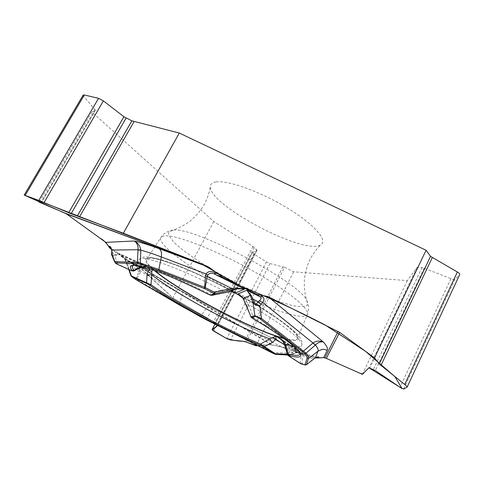 <?xml version="1.0" encoding="UTF-8"?>
<svg xmlns="http://www.w3.org/2000/svg" width="484" height="484" viewBox="0 0 484 484"><rect width="100%" height="100%" fill="white"/><g stroke="black" fill="none" stroke-linecap="round" stroke-linejoin="round"><path stroke-width="0.36" stroke-dasharray="2.42 1.81" d="M217.661 325.544L257.022 250.119L252.993 246.441L213.801 221.521L91.875 112.034L95.312 110.388L41.394 202.717L95.312 110.388M213.801 221.521L172.806 297.884L136.464 264.548L181.724 291.259L211.357 307.872L298.138 351.178L271.076 344.487L139.307 266.751M256.714 249.605L217.37 324.976L217.673 325.52C212.724 320.565 201.665 314.866 192.354 309.3L172.988 297.993L141.885 269.14C137.492 265.008 132.428 262.05 126.693 260.265L111.477 249.321L128.429 261.427L134.776 263.49L136.464 264.548M39.392 201.798L91.875 112.034M407.092 387.127L459.697 274.531L455.002 279.262C454.409 279.661 453.06 279.456 450.943 278.657L422.072 267.477L416.972 267.549L407.328 280.617L293.679 271.79L284.58 267.313L246.356 341.892M407.328 280.617L362.377 374.32M298.138 351.178L298.912 351.511L301.006 354.155L315.302 357.821L301.865 354.379C298.102 349.587 291.362 350.023 286.244 348.19C277.241 344.917 267.725 344.064 257.694 345.624L271.076 344.487M255.976 345.77L293.679 271.79M215.997 181.923C212.488 182.48 210.631 183.92 210.431 186.249C207.467 204.617 306.088 256.617 321.043 244.571C328.025 240.167 313.674 223.826 286.661 207.606C259.733 191.362 227.553 179.951 215.997 181.923M217.37 324.976L213.595 321.715L172.806 297.884M257.022 250.119L217.649 325.514M214.969 324.165L252.406 252.545L253.912 254.015L266.436 261.935L269.963 263.55L284.58 267.313M252.406 252.545L256.974 250.161M83.169 95.07L83.605 96.165L95.408 110.31M232.308 291.483C197.629 272.788 162.678 258.686 151.601 258.262C149.126 258.099 147.547 258.42 146.87 259.224C145.545 261.172 148.231 264.978 154.928 270.635M283.473 338.153C291.604 340.367 296.244 340.512 297.388 338.588C300.334 334.45 277.205 316.421 241.825 296.704M150.56 269.122L152.599 269.062L119.112 253.931L136.863 266.648L139.446 270.647L135.95 278.796L136.355 279.189L140.324 272.589L140.747 271.143C139.531 267.936 137.226 265.577 133.832 264.058L133.965 264.688L136.706 266.527M134.824 263.526L182.172 291.471L210.697 307.473C209.378 306.959 207.781 307.407 205.912 308.822L211.109 311.587C211.774 309.548 211.944 308.332 211.605 307.945M300.086 353.199L297.182 351.753C294.605 350.283 292.173 350.023 289.904 350.979L292.191 352.213L290.297 354.778L287.98 353.253L289.499 355.117L296.486 352.673L299.669 352.667L302.355 353.483L281.718 339.895M297.182 351.753L296.886 352.122L294.671 351.408L299.638 352.667M154.075 270.332L152.599 269.062L152.399 269.745M121.302 255.419L125.066 259.442L126.699 262.552L126.493 262.897L126.929 263.078L129.204 269.685M280.69 338.83L302.881 353.35M302.827 353.332L301.726 353.828L301.175 355.559L300.376 363.272L287.417 354.687M282.965 341.589L279.734 338.098M287.308 354.312L291.61 354.633L289.529 355.129L296.25 352.534L302.355 353.483L296.855 352.086L301.006 354.155M253.634 318.974L253.701 317.958L248.473 304.43L244.862 299.475L239.937 295.319M139.446 270.647L205.857 308.859L200.751 316.264L179.249 304.188L182.105 295.47C182.68 293.322 182.758 292.04 182.335 291.616M275.336 354.258L272.317 352.334L200.751 316.264L200.576 316.832M293.177 353.58L293.806 353.459L288.797 352.122L289.904 350.979L205.912 308.822M303.341 353.592L302.869 355.807L301.175 355.559M315.163 357.918L313.711 358.614L306.33 364.773M314.558 357.985L316.494 356.944L303.214 353.574M294.538 351.396L292.191 352.213M288.301 355.661L285.85 347.306L285.07 346.435M271.984 352.806L272.317 352.334L287.98 353.253L288.797 352.122M284.525 344.85L296.45 352.727L291.761 354.415M298.876 352.576L296.486 352.673M305.434 365.033L306.257 364.676L300.376 363.272M303.02 354.342L283.455 341.819L285.85 347.306M136.119 279.698L135.95 278.796L131.146 275.426L126.699 262.552L140.324 272.589M111.743 255.044L112.554 256.09L114.714 256.357L117.842 254.221L118.15 253.114L151.867 268.414L145.551 266.121L141.667 266.509M233.203 291.664L228.006 290.273L222.144 290.061L208.223 293.207L207.636 293.951M141.854 266.557L141.945 266.382C138.527 262.758 137.625 260.35 139.235 259.158C143.373 255.044 180.012 268.136 222.144 290.061L223.656 292.887L211.447 295.397M211.635 295.355L208.223 293.207C168.511 273.242 136.857 262.122 133.003 265.613L139.235 259.158L142.096 257.518C143.784 257.198 144.299 256.217 153.622 257.7L178.771 265.861L199.281 274.7L233.246 291.677M127.546 260.876L134.153 264.772L119.112 253.931L125.32 259.515L126.929 263.078M233.197 291.707C204.429 276.219 174.772 263.338 159.048 259.188C143.681 255.612 141.292 258.686 151.867 268.414L149.441 267.241M145.551 266.121L144.801 266.533L149.217 267.162L144.038 266.073L138.678 267.428L131.884 270.683L115.373 263.006M116.251 255.522L115.355 254.427L117.945 253.09L110.915 248.02M117.884 252.969L111.157 248.117L112.53 252.406L112.457 255.268L111.635 254.433M111.647 250.409L112.403 251.214M111.659 252.116L115.355 254.427L113.819 255.256L114.714 256.357L118.181 264.403L117.848 264.464M140.989 267.464L138.678 267.428M133.517 271.058L131.563 270.75M142.968 266.835L144.795 266.533L144.038 266.073L116.916 253.58M112.554 256.09L112.457 255.268L113.819 255.256M125.066 259.442L142.024 267.089M228.006 290.273L230.275 291.592M294.042 346.411C298.93 347.209 301.544 346.713 301.889 344.917C303.172 340.234 281.978 323.639 248.473 304.43L246.174 305.174M240.155 295.446C273.835 313.305 300.153 335.037 299.493 336.997C301.671 340.337 302.47 342.974 301.889 344.917L300.128 353.725C300.026 348.541 284.55 336.616 253.701 317.958L250.93 316.802M244.862 299.475L243.095 298.592M300.879 363.786L302.101 363.526L302.869 355.807L313.91 358.868M324.915 357.912L323.699 357.603M316.887 358.045L315.725 357.93M173.708 230.069C194.913 226.887 300.57 282.892 306.838 300.594L307.394 305.156C305.15 306.814 300.546 307.025 293.594 305.791C278.1 302.21 254.384 292.403 230.868 280.133C207.467 267.67 186.261 253.785 175.033 243.283C170.344 238.376 168.196 234.607 168.589 231.969L173.708 230.069M254.342 247.439L214.981 322.707M283.001 266.702L244.668 341.426M252.993 246.441L213.595 321.715M252.473 252.485L214.999 324.177M253.912 254.015L213.692 331.05M266.436 261.935L226.73 338.606M269.963 263.55L230.475 339.962M95.118 109.578L40.868 202.445M83.605 96.165L25.065 195.506M422.072 267.477L373.382 369.425M418.043 267.283L369.861 367.955M424.208 268.033L375.312 370.544M416.972 267.549L368.965 367.798M450.943 278.657L400.002 387.291M455.002 279.262L403.626 389.094M165.939 235.829C178.318 235.52 216.36 250.44 251.74 270.235C287.181 290.013 310.419 309.173 307.382 314.485C303.71 321.467 264.567 307.685 226.839 287.72C189.05 267.87 156.32 243.754 160.997 237.305C161.771 236.337 163.417 235.847 165.939 235.829M130.505 262.092L133.832 264.058M137.795 265.51L271.706 344.529M303.286 353.719L316.04 356.962L315.834 357.47M240.887 295.912C268.088 311.297 286.171 323.494 295.143 332.514C302.016 340.434 298.374 342.497 284.205 338.685M179.225 304.835L179.249 304.188L136.355 279.189L136.343 279.861M205.96 319.634L210.988 311.787M131.497 276.473L131.146 275.426M297.388 338.588L307.382 314.485C309.173 309.96 308.992 305.331 306.838 300.594C305.162 295.603 304.309 289.668 304.285 282.807C304.188 278.106 306.197 266.708 310.069 259.382C313.1 253.664 316.754 248.728 321.043 244.571M146.87 259.224L160.997 237.305C163.435 233.839 166.853 231.558 171.257 230.457L173.115 230.094C178.033 228.575 183.285 225.865 188.869 221.956C192.729 219.343 200.866 211.175 204.629 203.794C207.563 198.023 209.499 192.178 210.431 186.249M211.562 307.927L298.858 351.487M294.447 351.408L300.667 354.01M303.178 353.556L281.978 339.586M287.575 355.014L289.541 355.129M287.478 354.972L287.357 354.494M313.91 358.874L315.32 357.809M315.695 357.555L316.391 356.883M305.331 365.027L305.029 364.942M137.19 266.89L128.369 261.39M117.945 253.011L149.471 267.265M114.968 262.57L114.817 262.219M133.808 270.931L133.342 271.179M115.688 263.278L116.263 263.665M130.88 275.444L130.958 275.82M128.768 269.479L124.993 259.563L121.901 255.921M223.662 292.887L232.181 291.471M214.442 293.588L214.872 293.661"/><path stroke-width="0.73" d="M39.392 201.798L39.18 202.155L65.352 213.244L206.19 265.861L66.387 213.831L105.808 242.357L109.717 248.05L111.477 249.314C107.738 245.745 105.137 240.615 100.218 238.309L66.393 213.831L24.2 195.082L200.612 263.502L240.258 286.008C268.687 297.4 297.001 310.407 325.212 325.036L365.39 351.221L394.914 376.661L402.041 388.543L368.965 367.798L375.312 370.544L400.002 387.291L403.626 389.094L407.092 387.127M260.598 295.101L262.618 296.746L260.059 296.765L257.161 294.423L267.924 296.553L339.665 332.399L326.343 358.396L362.377 374.32L368.965 367.798L363.575 373.14C363.496 374.289 361.76 374.09 358.366 372.547L326.343 358.396L323.699 357.603L316.887 358.045M315.725 357.93L323.699 357.603L327.22 350.319C328.049 348.649 326.779 345.897 323.403 342.055C320.801 341.383 318.151 342.345 315.447 344.947L306.051 353.211C308.072 355.571 308.889 357.313 308.502 358.426L318.018 351.184C322.338 349.412 322.096 348.462 327.22 350.319M212.186 329.489L213.692 331.05L226.73 338.606L230.475 339.962L244.668 341.426L255.976 345.77L257.694 345.624C254.203 345.491 247.391 341.922 243.041 341.256C238.025 341.238 232.411 340.252 226.197 338.298L212.385 330.064L217.673 325.52L212.27 329.404L214.999 324.177M24.267 194.967L83.169 95.07L84.337 94.973L98.542 98.337L103.401 100.872L123.91 116.759L131.848 120.825L179.304 133.04L426.083 250.252L430.548 256.375L379.25 363.962L404.721 384.477C406.403 385.845 407.213 386.71 407.141 387.085M179.304 133.04L123.359 233.227L202.971 264.433M206.19 265.861L208.846 267.186L222.985 277.411L215.58 274.616C212.313 272.607 209.675 272.77 207.666 275.118L207.333 276.328L205.458 275.977L205.984 273.908C208.302 271.191 211.175 270.768 214.587 272.637L215.58 274.616L244.65 289.093L236.797 288.76L215.247 293.631L211.762 295.343L230.723 291.525L235.593 293.002L233.73 291.919M257.161 294.423L222.985 277.411M426.083 250.252L374.543 357.924L339.665 332.399M126.088 118.09L71.13 213.722L123.359 233.227M71.13 213.722L38.817 200.43L24.2 195.082L41.442 202.723M39.18 202.155L41.394 202.717M407.153 387.049L459.764 274.44C459.933 273.865 459.134 273.049 457.368 272.002L430.548 256.375M374.543 357.924L379.25 363.962M154.928 270.635C179.382 291.677 252.11 329.894 283.473 338.153M241.825 296.704L232.308 291.483M318.272 357.815L318.484 357.331C318.974 356.502 317.928 356.654 315.344 357.785L315.163 357.918M318.484 357.331L316.548 357.174M152.399 269.745L151.782 271.603L151.71 274.888L147.039 274.622L146.604 283.001L146.773 283.527L149.707 285.245C176.394 304.079 225.35 330.518 260.737 345.346L274.446 353.671C275.711 354.524 274.882 354.234 271.966 352.794L200.588 316.826L136.361 279.867L130.958 275.82M281.718 339.895L275.965 336.108L269.558 338.842L260.58 344.076L275.087 353.592L275.336 354.258M128.768 269.479L130.94 275.777L151.02 284.761L151.71 274.888C177.035 294.478 233.119 324.825 269.558 338.842L272.244 342.533L263.877 346.913M281.978 339.586L280.69 338.83M260.096 318.914C257.93 317.316 256.423 316.506 255.576 316.482L254.862 315.677L261.541 318.563L306.051 353.211L304.551 353.411L260.096 318.914L261.541 318.563L259.811 305.664L255.401 305.077L252.987 302.488L254.154 302.107L255.812 304.152L259.811 305.664L261.269 304.194L258.22 301.72L259.291 300.83C261.354 299.263 261.614 297.908 260.059 296.765L246.858 290.188L251.317 295.597L252.981 299.106L258.22 301.72L255.401 305.077M255.576 316.482L251.656 317.462L253.658 319.004C251.686 317.813 250.766 317.074 250.906 316.784M253.785 319.065C300.685 346.726 312.743 362.286 288.664 355.419L288.549 355.831L300.782 363.744L304.932 364.894L307.019 358.553C307.382 357.452 306.56 355.74 304.551 353.411M154.075 270.332C177.126 289.946 240.893 324.268 275.965 336.108L275.959 339.242L272.244 342.533M285.07 346.435L285.602 344.402L283.225 340.924L277.181 336.519L284.205 338.685M239.937 295.319L237.577 294.084L243.035 298.247L250.96 316.675L254.862 315.677L252.987 302.488L251.813 299.487L252.981 299.106L254.154 302.107M294.042 346.411L285.602 344.402L288.113 353.961C295.639 355.915 299.644 355.843 300.128 353.725L299.65 352.443C300.939 351.898 283.297 335.975 253.749 319.059M283.225 340.924L283.013 341.68L285.003 346.211M287.375 354.572L288.113 353.961L288.664 355.419M272.928 337.396L284.525 344.85M274.446 353.671L287.308 354.312M260.737 345.346L260.58 344.076C225.659 329.489 177.289 303.359 151.02 284.761L149.707 285.245M208.846 267.186L159.218 248.697C149.054 244.928 140.771 242.357 134.377 240.99C138.055 243.041 140.197 246.066 140.808 250.077L140.33 262.975L158.867 269.491L161.305 256.937L205.984 273.908L207.666 275.118M159.224 248.697C161.239 250.482 161.934 253.223 161.305 256.937C153.234 253.876 146.404 251.619 140.82 250.161L138.025 250.047L138.043 249.714C138.315 245.884 137.093 242.98 134.377 240.99L105.808 242.357M108.477 246.241L109.311 246.217C110.316 246.156 111.138 247.445 111.774 250.083L111.743 255.044M109.311 246.217L110.915 248.02L109.717 248.05M207.636 293.951L207.582 293.927C155.213 267.561 121.345 258.426 132.362 270.719L131.394 270.677L117.679 264.391C115.7 263.441 115.065 262.933 115.779 262.866L115.119 261.632L137.347 262.395L140.33 262.975L140.898 264.325L159.206 270.786L204.92 288.821L207.333 276.328L231.6 288.44L235.914 287.919L244.65 289.093L235.593 293.002L233.197 291.707M141.667 266.509L133.977 270.411C132.114 268.051 131.793 266.454 133.003 265.613C133.856 265.819 132.18 264.01 146.688 267.888C161.293 272.383 181.591 281.071 207.588 293.939L210.721 295.192L214.182 293.467L204.92 288.821L204.611 287.484L205.458 275.977M233.566 291.834L233.203 291.664M151.782 271.603L148.594 270.072L150.56 269.122M111.786 251.995L111.774 250.083L138.043 249.714L140.808 250.077M115.373 263.006L111.743 253.731L111.604 254.227M111.713 254.935L111.61 254.336M141.854 266.557L140.59 267.64L133.808 270.931M132.362 270.719L133.977 270.411L133.657 271.016M129.204 269.685L131.551 276.497L146.773 283.527M159.206 270.786L158.867 269.491L205.295 287.617L214.569 292.269L215.247 293.631M307.019 358.553L308.502 358.426L306.33 364.773L315.344 357.785L318.018 351.184C318.563 349.859 317.692 347.802 315.393 345.007L312.839 343.071L313.087 342.86C316.403 340.809 319.839 340.536 323.403 342.055L267.924 296.553M262.618 296.746C264.349 298.017 264.391 299.923 262.733 302.458L259.291 300.83M251.813 299.487L250.385 295.446L246.858 290.188L237.577 294.084L240.887 295.912M261.269 304.194L262.733 302.458L315.447 344.947M251.057 317.147L246.235 305.114M246.174 305.174L243.035 298.247L250.385 295.446L251.317 295.597M215.005 293.661L214.182 293.467L214.569 292.269L231.6 288.44L232.253 289.807M235.914 287.919L236.797 288.76L230.723 291.525M326.252 358.36L324.915 357.912L338.08 331.437M66.332 213.789L65.382 213.256M131.848 120.825L77.265 216.13M123.91 116.759L68.68 212.736M134.02 121.641L79.485 216.977M103.401 100.872L44.105 202.524M98.542 98.337L38.817 200.43M84.337 94.973L25.156 195.397M432.236 257.694L380.902 365.505M457.368 272.002L404.721 384.477M315.834 357.47L315.653 357.912M274.706 354.07L205.948 319.634L179.292 304.878M300.782 363.744L305.029 364.942M313.91 358.874L306.33 364.773L304.932 364.894L305.434 365.033M214.587 272.637L218.326 274.041M115.779 262.866L138.061 263.744L140.898 264.325M147.039 274.622L148.594 270.072L142.024 267.089M138.061 263.744L137.347 262.395L138.025 250.047M210.721 295.192L211.762 295.343M302.216 351.324L303.583 351.027L312.839 343.071M251.656 317.462L250.96 316.675M212.198 329.465L214.969 324.165M239.852 295.282L240.155 295.446M275.463 354.3L287.575 355.014M279.994 338.298L282.965 341.589M287.357 354.494L285.076 346.447M315.32 357.809L315.695 357.555M287.387 354.639L288.367 355.728M300.6 363.635L288.5 355.813M179.243 304.853L136.343 279.861M274.851 354.125L275.372 354.264M300.516 363.569L300.879 363.786M136.167 279.74L131.497 276.473M110.993 248.05L111.647 250.409M114.817 262.219L111.931 255.443M111.604 254.179L111.659 252.11M140.989 267.464L142.968 266.835M115.295 262.927L115.688 263.278M116.263 263.665L117.709 264.415M131.418 270.695L117.812 264.458M131.521 270.744L133.572 271.052M211.514 295.373L207.624 293.957M232.181 291.471L233.651 291.876M243.095 298.592L241.292 296.365M305.331 365.027L306.336 364.767"/></g></svg>
